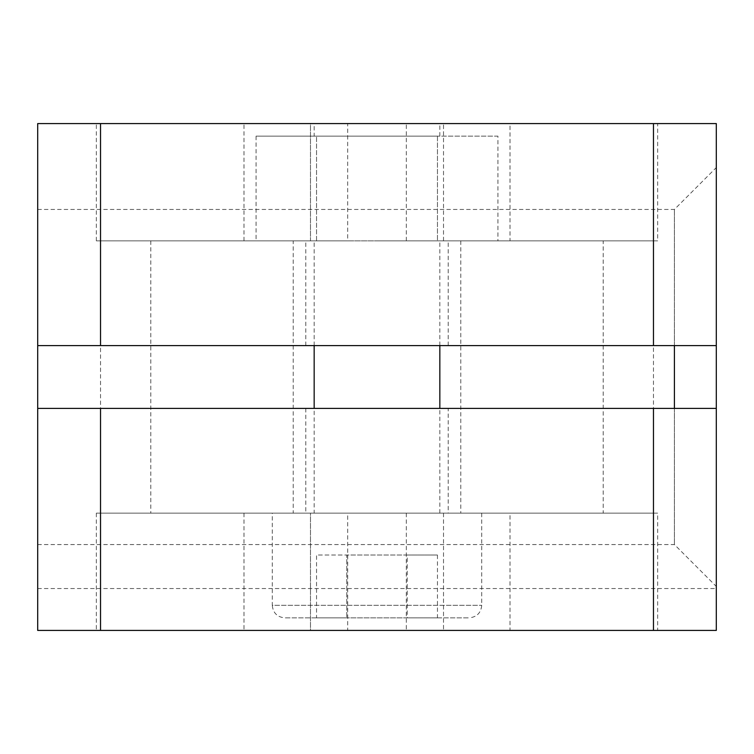 <?xml version="1.0" encoding="UTF-8"?>
<svg xmlns="http://www.w3.org/2000/svg" width="754" height="754" viewBox="0 0 754 754"><rect width="100%" height="100%" fill="white"/><g stroke="black" fill="none" stroke-linecap="round" stroke-linejoin="round"><path stroke-width="0.57" stroke-dasharray="3.77 2.83" d="M310.488 240.865L443.512 240.865L310.488 240.865L310.488 123.571L510.015 123.571L243.985 123.571L310.488 123.571L310.488 240.865M510.015 240.865L443.512 240.865L510.015 240.865L510.015 123.571M497.923 240.865L437.461 240.865L497.923 240.865L497.923 136.135L437.461 136.135L497.923 136.135M316.539 240.865L437.461 240.865L256.077 240.865L316.539 240.865L316.539 136.135L256.077 136.135L437.461 136.135L316.539 136.135L316.539 240.865M314.164 513.135L439.836 513.135L314.164 513.135L314.164 408.414M314.164 345.586L314.164 240.865L439.836 240.865L314.164 240.865M310.488 513.135L510.015 513.135L310.488 513.135L310.488 630.429L443.512 630.429L310.488 630.429L310.488 513.135M272.279 513.135L481.721 513.135L272.279 513.135L272.279 605.292L481.721 605.292L272.279 605.292C273.023 612.927 277.208 617.121 284.842 617.865L469.158 617.865L284.842 617.865M510.015 630.429L443.512 630.429L510.015 630.429L510.015 513.135M100.536 630.429L37.7 630.429L37.7 588.535L37.7 630.429L716.3 630.429L716.3 123.571L37.7 123.571L37.7 630.429L716.3 630.429L100.536 630.429L100.536 123.571M448.215 408.414L305.785 408.414L448.215 408.414L448.215 513.135L305.785 513.135L448.215 513.135M293.221 513.135L150.8 513.135L293.221 513.135L293.221 240.865L150.8 240.865L293.221 240.865M603.2 513.135L460.779 513.135L603.2 513.135L603.2 240.865L460.779 240.865L603.2 240.865M347.679 630.429L96.342 630.429L347.679 630.429L347.679 513.135L96.342 513.135L347.679 513.135M657.658 630.429L406.321 630.429L657.658 630.429L657.658 513.135L406.321 513.135L657.658 513.135M716.3 345.586L716.3 167.558L716.3 345.586L674.415 345.586L674.415 209.442L674.415 345.586L37.7 345.586L37.7 209.442L37.7 345.586M716.3 408.414L716.3 586.442L716.3 408.414L674.415 408.414L674.415 544.558L674.415 408.414L37.7 408.414L37.7 544.558L37.7 408.414M243.985 513.135L243.985 630.429M443.512 513.135L443.512 630.429L443.512 513.135M377 345.586L305.785 345.586L377 345.586M377 240.865L448.215 240.865L377 240.865M347.679 123.571L96.342 123.571L347.679 123.571L347.679 240.865L96.342 240.865L347.679 240.865M657.658 123.571L406.321 123.571L657.658 123.571L657.658 240.865L406.321 240.865L657.658 240.865M243.985 240.865L243.985 123.571M443.512 240.865L443.512 123.571L443.512 240.865M316.539 617.865L346.765 617.865L316.539 617.865L316.539 555.029L346.765 555.029L316.539 555.029M407.235 617.865L346.765 617.865L437.461 617.865L407.235 617.865L407.235 555.029L346.765 555.029L346.765 617.865L346.765 555.029L437.461 555.029L407.235 555.029L407.235 617.865M314.164 136.135L439.836 136.135L314.164 136.135L314.164 123.571L439.836 123.571L314.164 123.571M437.461 136.135L437.461 240.865L437.461 136.135M256.077 136.135L256.077 240.865M437.461 555.029L437.461 617.865M653.464 123.571L653.464 630.429M439.836 513.135L439.836 408.414M439.836 345.586L439.836 240.865M305.785 408.414L305.785 513.135M150.8 240.865L150.8 513.135M460.779 240.865L460.779 513.135M37.7 544.558L674.415 544.558L716.3 586.442M37.7 209.442L674.415 209.442L716.3 167.558M406.321 513.135L406.321 630.429M96.342 513.135L96.342 630.429M448.215 345.586L448.215 240.865M305.785 345.586L305.785 240.865M406.321 240.865L406.321 123.571M96.342 240.865L96.342 123.571M37.7 588.535L716.3 588.535M481.721 513.135L481.721 605.292C481.043 612.861 476.858 617.045 469.158 617.865M439.836 136.135L439.836 123.571"/><path stroke-width="1.13" d="M314.164 408.414L314.164 345.586M716.3 630.429L37.7 630.429L37.7 408.414L716.3 408.414L716.3 630.429M37.7 345.586L716.3 345.586L716.3 123.571L37.7 123.571L37.7 408.414M716.3 345.586L716.3 408.414M674.415 345.586L674.415 408.414M100.536 408.414L100.536 630.429M653.464 630.429L653.464 408.414M653.464 123.571L653.464 345.586M100.536 345.586L100.536 123.571M439.836 408.414L439.836 345.586"/></g></svg>
